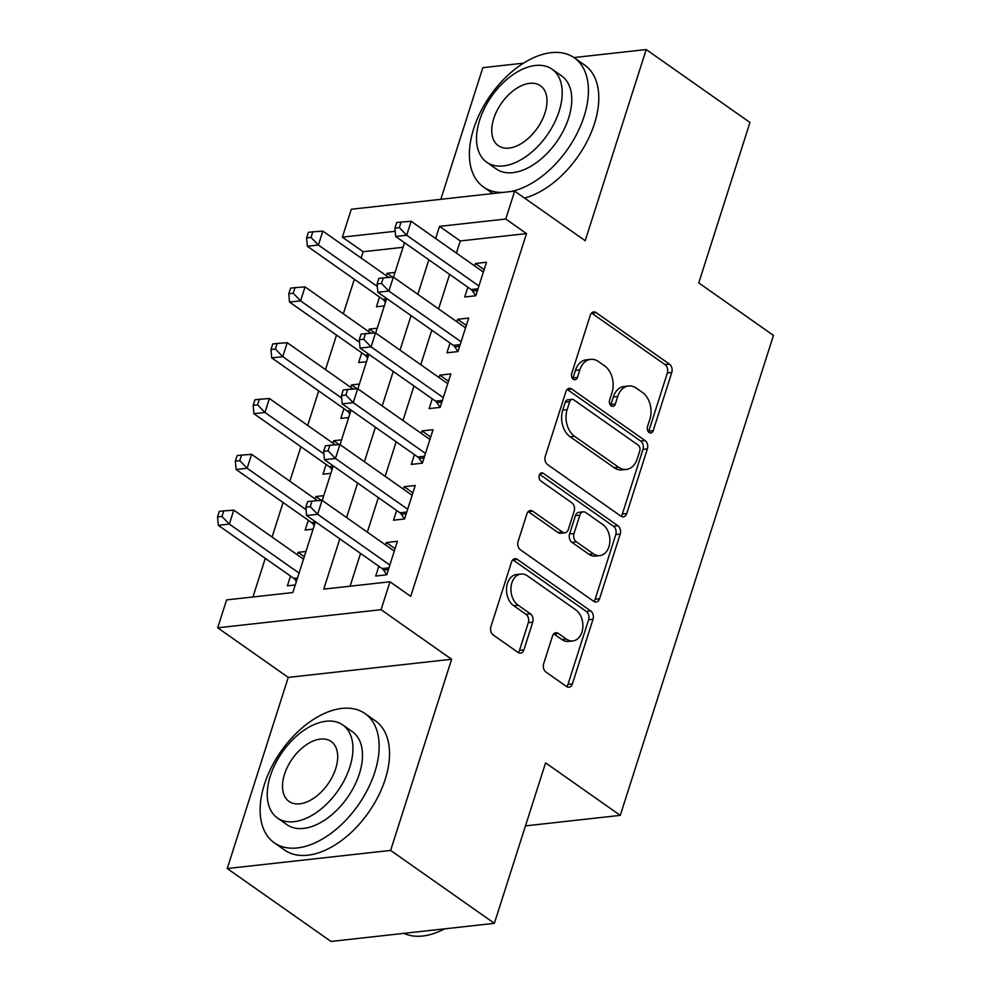 <?xml version="1.0" encoding="UTF-8"?>
<svg xmlns="http://www.w3.org/2000/svg" width="991" height="991" viewBox="0 0 991 991"><rect width="100%" height="100%" fill="white"/><g stroke="black" fill="none" stroke-linecap="round" stroke-linejoin="round"><path stroke-width="1.49" d="M649.13 432.522A4.336 3.084 83.7 0 0 650.827 432.993A4.336 3.084 83.7 0 0 653.205 430.689L671.774 372.48A6.194 4.41 83.7 0 0 669.445 364.143L596.124 312.611A6.194 4.41 83.7 0 0 593.696 311.93A6.194 4.41 83.7 0 0 590.302 315.225L571.733 373.434A4.336 3.084 83.7 0 0 573.355 379.268A4.336 3.084 83.7 0 0 575.065 379.751A4.336 3.084 83.7 0 0 577.431 377.435L579.834 369.903A19.845 14.097 83.7 0 1 590.686 359.349A19.845 14.097 83.7 0 1 598.465 361.542L604.572 365.828A19.845 14.097 83.7 0 1 612.017 392.523L609.614 400.054A4.336 3.084 83.7 0 0 611.236 405.889A4.336 3.084 83.7 0 0 612.946 406.372A4.336 3.084 83.7 0 0 615.312 404.068L617.715 396.536A19.845 14.097 83.7 0 1 628.567 385.97A19.845 14.097 83.7 0 1 636.346 388.162L642.465 392.461A19.845 14.097 83.7 0 1 649.898 419.143L647.495 426.675A4.336 3.084 83.7 0 0 649.13 432.522M648.473 431.915A4.336 3.084 83.7 0 0 648.783 431.172L667.364 372.975A6.194 4.41 83.7 0 0 665.035 364.626L591.714 313.106A6.194 4.41 83.7 0 0 591.577 313.02M572.699 378.673A4.336 3.084 83.7 0 0 573.021 377.93L575.424 370.399L579.834 369.903M610.592 405.294A4.336 3.084 83.7 0 0 610.902 404.551L613.305 397.019L617.715 396.536M543.663 663.722A6.194 4.41 83.7 0 0 545.991 672.071L566.567 686.528A6.194 4.41 83.7 0 0 568.995 687.209A6.194 4.41 83.7 0 0 572.389 683.914L593.014 619.264A6.194 4.41 83.7 0 0 590.686 610.927L517.364 559.395A6.194 4.41 83.7 0 0 514.936 558.713A6.194 4.41 83.7 0 0 511.542 562.008L490.917 626.659A6.194 4.41 83.7 0 0 493.245 634.996L518.095 652.462A6.194 4.41 83.7 0 0 520.523 653.143A6.194 4.41 83.7 0 0 523.917 649.848L532.737 622.175A6.194 4.41 83.7 0 0 530.42 613.838L518.095 605.179A16.587 11.793 83.7 0 1 511.009 587.217A16.587 11.793 83.7 0 1 520.944 574.037A16.587 11.793 83.7 0 1 527.447 575.87L575.721 609.799A16.587 11.793 83.7 0 1 582.807 627.749A16.587 11.793 83.7 0 1 572.872 640.929A16.587 11.793 83.7 0 1 566.369 639.096L558.317 633.447A6.194 4.41 83.7 0 0 555.889 632.766A6.194 4.41 83.7 0 0 552.495 636.061L543.663 663.722M494.373 923.327L330.994 941.45L227.249 868.537L390.627 850.414L494.373 923.327L545.583 762.872L620.279 815.37L773.463 335.404L698.754 282.918L749.964 122.463L646.206 49.55L585.21 240.702L514.663 191.114L505.757 219.023L526.506 233.603L410.732 596.359L389.983 581.779L381.077 609.688L217.698 627.811L226.605 599.902L292.841 592.556L315.448 521.724M390.627 850.414L451.623 659.263L381.077 609.688M620.936 516.162A6.194 4.41 83.7 0 0 623.364 516.844A6.194 4.41 83.7 0 0 626.758 513.536L647.383 448.898A6.194 4.41 83.7 0 0 645.067 440.561L571.733 389.029A6.194 4.41 83.7 0 0 569.305 388.348A6.194 4.41 83.7 0 0 565.911 391.643L545.285 456.281A6.194 4.41 83.7 0 0 547.614 464.63L620.936 516.162M620.205 534.087L599.567 598.725A6.194 4.41 83.7 0 1 596.186 602.02A6.194 4.41 83.7 0 1 593.745 601.339L520.424 549.807A6.194 4.41 83.7 0 1 518.107 541.47L526.927 513.809A6.194 4.41 83.7 0 1 530.321 510.514A6.194 4.41 83.7 0 1 532.749 511.195L562.492 532.093A6.194 4.41 83.7 0 0 564.92 532.774A6.194 4.41 83.7 0 0 568.314 529.479L574.173 511.121A6.194 4.41 83.7 0 0 571.844 502.784L540.888 481.019A4.336 3.084 83.7 0 1 539.03 476.324A4.336 3.084 83.7 0 1 541.631 472.88A4.336 3.084 83.7 0 1 543.328 473.351L617.876 525.738A6.194 4.41 83.7 0 1 620.205 534.087L615.783 534.57L595.157 599.221L599.567 598.725M646.206 49.55L573.95 57.565M523.496 63.164L482.84 67.673L440.822 199.302M297.3 554.762L298.068 552.334L304.287 556.707M290.499 576.056L287.39 585.83L295.268 584.95M315.101 498.956L315.881 496.528L321.369 500.393M308.312 520.25L305.191 530.012L313.082 529.144M332.914 443.15L333.694 440.722L339.182 444.575M326.126 464.445L323.004 474.206L330.895 473.326M350.727 387.345L351.508 384.917L356.995 388.769M343.939 408.626L340.817 418.4L348.696 417.521M368.541 331.527L369.309 329.099L374.809 332.964M361.74 352.821L358.631 362.582L366.509 361.715M467.863 287.217L464.754 296.978L475.791 295.752L486.482 262.268L475.432 263.495L474.664 265.922M450.05 343.022L446.941 352.784L457.978 351.57L468.669 318.074L457.631 319.3L456.851 321.728M432.249 398.828L429.128 408.602L440.165 407.375L450.855 373.892L439.818 375.118L439.038 377.546M414.436 454.646L411.315 464.407L422.352 463.181L433.042 429.698L422.005 430.924L421.225 433.352M396.623 510.452L393.501 520.213L404.551 518.987L415.229 485.503L404.192 486.73L403.424 489.158M526.506 233.603L460.27 240.949L456.393 253.089M449.604 274.383L438.592 308.895M431.791 330.189L420.779 364.7M413.978 385.995L402.965 420.518M396.165 441.8L385.152 476.324M378.364 497.618L367.339 532.13M360.551 553.424L350.083 586.201M378.81 566.257L375.7 576.031L386.738 574.805L397.416 541.309L386.379 542.535L385.61 544.963M403.027 247.304L363.127 251.726L361.133 257.994M354.332 279.289L343.32 313.8M336.519 335.094L325.506 369.618M318.706 390.9L307.693 425.424M300.905 446.718L289.88 481.23M283.092 502.524L272.067 537.048M265.278 558.329L252.94 596.991M395.013 272.414L387.122 273.293L386.354 275.721M379.553 297.015L376.444 306.776L384.322 305.909M369.309 329.099L377.199 328.232M351.508 384.917L359.386 384.037M333.694 440.722L341.573 439.843M315.881 496.528L323.76 495.649M298.068 552.334L305.959 551.467M525.465 825.887L620.279 815.37M451.623 659.263L288.257 677.398L227.249 868.537M288.257 677.398L217.698 627.811M363.127 251.726L342.378 237.146L351.285 209.25L514.663 191.114M339.802 538.844L323.747 589.125L389.983 581.779M505.757 219.023L439.521 226.369L435.644 238.509M428.855 259.791L417.83 294.315M411.042 315.609L400.03 350.12M393.229 371.414L382.216 405.938M375.416 427.22L364.403 461.744M357.615 483.026L346.59 517.55M395.198 231.287L342.378 237.146M322.236 500.443L333.261 465.919M340.049 444.625L351.062 410.113M357.862 388.819L368.875 354.295M375.676 333.013L386.688 298.489M393.489 277.195L404.501 242.684M460.27 240.949L439.521 226.369M387.122 273.293L392.622 277.158M475.432 263.495L484.128 269.602M457.631 319.3L466.327 325.42M439.818 375.118L448.514 381.225M422.005 430.924L430.701 437.031M404.192 486.73L412.888 492.837M386.379 542.535L395.075 548.655M628.567 385.97L624.157 386.465A19.845 14.097 83.7 0 0 613.305 397.019M590.686 359.349L586.263 359.844A19.845 14.097 83.7 0 0 575.424 370.399M621.072 516.249A6.194 4.41 83.7 0 0 622.348 514.032L642.973 449.394A6.194 4.41 83.7 0 0 640.644 441.045L567.323 389.525A6.194 4.41 83.7 0 0 567.186 389.438M639.765 450.917A4.336 3.084 83.7 0 0 638.13 445.083L573.777 399.844A4.336 3.084 83.7 0 0 572.067 399.373A4.336 3.084 83.7 0 0 569.701 401.677L567.162 409.617A19.845 14.097 83.7 0 0 574.607 436.313L618.595 467.232A19.845 14.097 83.7 0 0 626.374 469.424A19.845 14.097 83.7 0 0 637.225 458.858L639.765 450.917M572.067 399.373L567.657 399.856A4.336 3.084 83.7 0 0 565.279 402.173L569.701 401.677M626.374 469.424L621.964 469.907A19.845 14.097 83.7 0 1 614.185 467.715L570.184 436.808A19.845 14.097 83.7 0 1 562.739 410.113L565.279 402.173M593.882 601.426A6.194 4.41 83.7 0 0 595.157 599.221M564.92 532.774L560.51 533.257A6.194 4.41 83.7 0 1 558.069 532.576L528.339 511.678A6.194 4.41 83.7 0 0 528.203 511.591M539.624 474.342L613.466 526.233L617.876 525.738M593.349 553.771A16.587 11.793 83.7 0 0 599.852 555.604A16.587 11.793 83.7 0 0 609.787 542.424A16.587 11.793 83.7 0 0 602.701 524.462L585.693 512.52A6.194 4.41 83.7 0 0 583.265 511.827A6.194 4.41 83.7 0 0 579.871 515.134L574.012 533.48A6.194 4.41 83.7 0 0 576.341 541.817L593.349 553.771L588.927 554.266A16.587 11.793 83.7 0 0 595.43 556.087L599.852 555.604M583.265 511.827L578.843 512.322A6.194 4.41 83.7 0 0 575.449 515.617L579.871 515.134M588.927 554.266L571.918 542.312A6.194 4.41 83.7 0 1 569.602 533.976L575.449 515.617M615.783 534.57A6.194 4.41 83.7 0 0 613.466 526.233M572.872 640.929L568.45 641.425A16.587 11.793 83.7 0 1 561.947 639.591L553.907 633.943A6.194 4.41 83.7 0 0 553.771 633.844M520.944 574.037L516.522 574.532A16.587 11.793 83.7 0 0 506.587 587.7A16.587 11.793 83.7 0 0 513.672 605.662L518.095 605.179M518.219 652.549A6.194 4.41 83.7 0 0 519.495 650.331L528.327 622.67A6.194 4.41 83.7 0 0 525.998 614.333L513.672 605.662M566.691 686.614A6.194 4.41 83.7 0 0 567.967 684.397L588.604 619.759A6.194 4.41 83.7 0 0 586.276 611.422L512.954 559.89A6.194 4.41 83.7 0 0 512.818 559.804M388.794 277.443L322.831 231.089L318.384 245.037L307.346 246.264L382.873 299.344A6.318 4.484 -96.3 0 1 384.297 300.843L385.412 302.503M311.013 237.431L312.797 231.844L308.374 232.34L306.603 237.914L311.013 237.431L318.384 245.037L377.323 286.461M312.797 231.844L322.831 231.089M307.346 246.264L306.603 237.914M478.901 285.99L406.694 235.239L411.154 221.29L483.36 272.042M475.742 295.764L472.608 291.044A6.318 4.484 83.7 0 0 471.183 289.545L395.657 236.465L406.694 235.239L399.323 227.633L401.107 222.046L396.685 222.541L394.913 228.116L399.323 227.633M394.913 228.116L395.657 236.465M411.154 221.29L401.107 222.046M510.675 191.56A78.946 47.048 -54.9 0 0 584.12 116.294A78.946 47.048 -54.9 0 0 574.309 57.825A78.946 47.048 -54.9 0 0 473.723 128.545A78.946 47.048 -54.9 0 0 483.521 187.014A78.946 47.048 -54.9 0 0 502.759 192.44M524.524 198.051A78.946 47.048 -54.9 0 0 594.489 123.578A78.946 47.048 -54.9 0 0 584.69 65.109L574.309 57.825M552.061 69.197L561.6 75.911A56.846 33.867 125.1 0 1 568.661 118.003A56.846 33.867 125.1 0 1 496.231 168.928L486.692 162.214A56.846 33.867 -54.9 0 0 559.11 111.302A56.846 33.867 -54.9 0 0 552.061 69.197A56.846 33.867 -54.9 0 0 479.632 120.122A56.846 33.867 -54.9 0 0 486.692 162.214M493.766 118.548A36.63 21.827 -54.9 0 0 498.312 145.677A36.63 21.827 -54.9 0 0 544.988 112.863A36.63 21.827 -54.9 0 0 540.442 85.734A36.63 21.827 -54.9 0 0 493.766 118.548M374.833 772.051A78.946 47.048 -54.9 0 0 365.035 713.582A78.946 47.048 -54.9 0 0 264.448 784.302A78.946 47.048 -54.9 0 0 274.247 842.771A78.946 47.048 -54.9 0 0 374.833 772.051M274.247 842.771L284.615 850.055A78.946 47.048 -54.9 0 0 385.214 779.335A78.946 47.048 -54.9 0 0 375.416 720.866L365.035 713.582M342.775 724.954L352.325 731.668A56.846 33.867 125.1 0 1 359.386 773.76A56.846 33.867 125.1 0 1 286.956 824.685L277.406 817.971A56.846 33.867 -54.9 0 0 349.835 767.059A56.846 33.867 -54.9 0 0 342.775 724.954A56.846 33.867 -54.9 0 0 270.357 775.879A56.846 33.867 -54.9 0 0 277.406 817.971M284.491 774.305A36.63 21.827 -54.9 0 0 289.038 801.434A36.63 21.827 -54.9 0 0 335.701 768.62A36.63 21.827 -54.9 0 0 331.155 741.491A36.63 21.827 -54.9 0 0 284.491 774.305M403.932 933.361A78.946 47.048 -54.9 0 0 443.101 929.632A78.946 47.048 -54.9 0 0 444.625 928.84A77.05 45.92 125.1 0 1 444.389 928.976L443.101 929.632M370.993 333.249L305.03 286.894L300.57 300.855L289.533 302.069L365.06 355.15A6.318 4.484 -96.3 0 1 366.484 356.649L367.599 358.321M293.2 293.237L294.984 287.663L290.574 288.146L288.79 293.732L293.2 293.237L300.57 300.855L359.51 342.267M294.984 287.663L305.03 286.894M289.533 302.069L288.79 293.732M353.18 389.067L287.217 342.7L282.757 356.661L271.72 357.887L347.259 410.968A6.318 4.484 -96.3 0 1 348.671 412.454L349.786 414.127M275.387 349.043L277.17 343.468L272.76 343.964L270.977 349.538L275.387 349.043L282.757 356.661L341.697 398.085M277.17 343.468L287.217 342.7M271.72 357.887L270.977 349.538M335.367 444.872L269.403 398.518L264.956 412.467L253.907 413.693L329.446 466.773A6.318 4.484 -96.3 0 1 330.858 468.26L331.973 469.932M257.586 404.861L259.357 399.274L254.947 399.769L253.163 405.344L257.586 404.861L264.956 412.467L323.896 453.89M259.357 399.274L269.403 398.518M253.907 413.693L253.163 405.344M317.554 500.678L251.59 454.324L247.143 468.272L236.106 469.499L311.632 522.579A6.318 4.484 -96.3 0 1 313.057 524.078L314.159 525.738M239.772 460.666L241.556 455.092L237.134 455.575L235.35 461.162L239.772 460.666L247.143 468.272L306.083 509.696M241.556 455.092L251.59 454.324M236.106 469.499L235.35 461.162M461.1 341.796L388.881 291.057L393.34 277.096L465.547 327.848M457.941 351.57L454.795 346.85A6.318 4.484 83.7 0 0 453.382 345.351L377.844 292.271L388.881 291.057L381.51 283.438L383.294 277.864L378.884 278.347L377.1 283.934L381.51 283.438M377.1 283.934L377.844 292.271M393.34 277.096L383.294 277.864M443.287 397.602L371.068 346.862L375.527 332.902L447.734 383.653M440.128 407.375L436.981 402.656A6.318 4.484 83.7 0 0 435.569 401.169L360.03 348.089L371.068 346.862L363.697 339.244L365.481 333.67L361.071 334.165L359.287 339.74L363.697 339.244M359.287 339.74L360.03 348.089M375.527 332.902L365.481 333.67M425.473 453.42L353.267 402.668L357.714 388.72L429.921 439.459M422.315 463.181L419.181 458.461A6.318 4.484 83.7 0 0 417.756 456.975L342.229 403.894L353.267 402.668L345.896 395.062L347.668 389.475L343.258 389.971L341.474 395.545L345.896 395.062M341.474 395.545L342.229 403.894M357.714 388.72L347.668 389.475M407.66 509.225L335.454 458.474L339.901 444.525L412.12 495.277M404.501 518.999L401.367 514.279A6.318 4.484 83.7 0 0 399.943 512.781L324.416 459.7L335.454 458.474L328.083 450.868L329.867 445.293L325.444 445.777L323.661 451.363L328.083 450.868M323.661 451.363L324.416 459.7M339.901 444.525L329.867 445.293M303.506 559.135L233.777 510.13L229.33 524.09L218.293 525.317L293.819 578.385A6.318 4.484 -96.3 0 1 295.244 579.884L296.346 581.556M221.959 516.472L223.743 510.898L219.321 511.381L217.537 516.968L221.959 516.472L229.33 524.09L299.059 573.083M223.743 510.898L233.777 510.13M218.293 525.317L217.537 516.968M389.847 565.031L317.64 514.292L322.087 500.331L394.307 551.083M386.688 574.805L383.554 570.085A6.318 4.484 83.7 0 0 382.13 568.586L306.603 515.518L317.64 514.292L310.27 506.674L312.054 501.099L307.631 501.582L305.86 507.169L310.27 506.674M305.86 507.169L306.603 515.518M322.087 500.331L312.054 501.099M648.783 431.172L653.205 430.689M573.021 377.93L577.431 377.435M610.902 404.551L615.312 404.068M591.714 313.106L596.124 312.611M665.035 364.626L669.445 364.143M667.364 372.975L671.774 372.48M567.323 389.525L571.733 389.029M640.644 441.045L645.067 440.561M642.973 449.394L647.383 448.898M622.348 514.032L626.758 513.536M562.739 410.113L567.162 409.617M570.184 436.808L574.607 436.313M614.185 467.715L618.595 467.232M528.339 511.678L532.749 511.195M558.069 532.576L562.492 532.093M540.07 473.723L543.328 473.351M569.602 533.976L574.012 533.48M571.918 542.312L576.341 541.817M553.907 633.943L558.317 633.447M561.947 639.591L566.369 639.096M525.998 614.333L530.42 613.838M528.327 622.67L532.737 622.175M519.495 650.331L523.917 649.848M512.954 559.89L517.364 559.395M586.276 611.422L590.686 610.927M588.604 619.759L593.014 619.264M567.967 684.397L572.389 683.914M382.873 299.344L386.552 298.935M384.297 300.843L385.995 300.645M477.464 290.499L472.608 291.044M478.009 288.79L471.183 289.545M365.06 355.15L368.739 354.741M366.484 356.649L368.194 356.463M347.259 410.968L350.925 410.559M348.671 412.454L350.38 412.268M329.446 466.773L333.112 466.365M330.858 468.26L332.567 468.074M311.632 522.579L315.299 522.17M313.057 524.078L314.754 523.88M459.651 346.305L454.795 346.85M460.196 344.595L453.382 345.351M441.85 402.123L436.981 402.656M442.395 400.401L435.569 401.169M424.037 457.929L419.181 458.461M424.582 456.219L417.756 456.975M406.223 513.734L401.367 514.279M406.768 512.025L399.943 512.781M293.819 578.385L297.486 577.988M295.244 579.884L296.941 579.698M388.41 569.54L383.554 570.085M388.955 567.831L382.13 568.586M483.521 187.014L492.812 193.542"/></g></svg>
